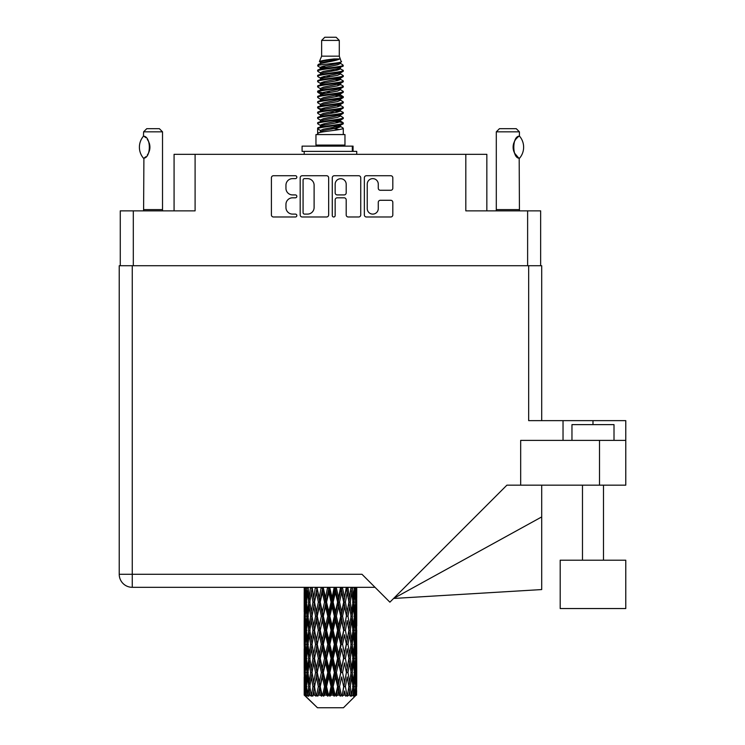 <?xml version="1.0" encoding="UTF-8"?>
<svg xmlns="http://www.w3.org/2000/svg" width="745" height="745" viewBox="0 0 745 745"><rect width="100%" height="100%" fill="white"/><g stroke="black" fill="none" stroke-linecap="round" stroke-linejoin="round"><path stroke-width="1.12" d="M367.238 208.591A5.522 5.522 0 0 0 372.761 214.104A5.522 5.522 0 0 0 378.274 208.591L378.274 202.342A2.067 2.067 0 0 1 380.341 200.284L390.762 200.284A2.067 2.067 0 0 1 392.82 202.342L392.82 214.933A2.067 2.067 0 0 1 390.762 216.991L366.41 216.991A2.067 2.067 0 0 1 364.352 214.933L364.352 177.794A2.067 2.067 0 0 1 366.41 175.727L390.762 175.727A2.067 2.067 0 0 1 392.82 177.794L392.82 188.215A2.067 2.067 0 0 1 390.762 190.273L380.341 190.273A2.067 2.067 0 0 1 378.274 188.215L378.274 184.136A5.522 5.522 0 0 0 372.761 178.623A5.522 5.522 0 0 0 367.238 184.136L367.238 208.591M333.713 216.991A1.443 1.443 0 0 0 335.157 215.547L335.157 199.874A2.067 2.067 0 0 1 337.215 197.807L344.134 197.807A2.067 2.067 0 0 1 346.192 199.874L346.192 214.933A2.067 2.067 0 0 0 348.26 216.991L358.68 216.991A2.067 2.067 0 0 0 360.738 214.933L360.738 177.794A2.067 2.067 0 0 0 358.68 175.727L334.328 175.727A2.067 2.067 0 0 0 332.27 177.794L332.27 215.547A1.443 1.443 0 0 0 333.713 216.991M120.271 210.863L120.271 265.723L120.271 210.863L133.308 210.863L133.308 265.723M328.657 214.933L328.657 177.794A2.067 2.067 0 0 0 326.589 175.727L302.247 175.727A2.067 2.067 0 0 0 300.188 177.794L300.188 214.933A2.067 2.067 0 0 0 302.247 216.991L326.589 216.991A2.067 2.067 0 0 0 328.657 214.933M292.552 178.623L295.392 178.623A1.443 1.443 0 0 0 296.836 177.18A1.443 1.443 0 0 0 295.392 175.727L273.471 175.727A2.067 2.067 0 0 0 271.404 177.794L271.404 214.933A2.067 2.067 0 0 0 273.471 216.991L295.392 216.991A1.443 1.443 0 0 0 296.836 215.547A1.443 1.443 0 0 0 295.392 214.104L292.552 214.104A6.603 6.603 0 0 1 285.95 207.501L285.95 204.409A6.603 6.603 0 0 1 292.552 197.807L295.392 197.807A1.443 1.443 0 0 0 296.836 196.363A1.443 1.443 0 0 0 295.392 194.92L292.552 194.92A6.603 6.603 0 0 1 285.95 188.317L285.95 185.226A6.603 6.603 0 0 1 292.552 178.623M486.839 210.863L486.839 154.327L174.079 154.327L174.079 210.863M195.097 154.327L195.097 210.863L133.308 210.863M540.646 210.863L540.646 265.723L540.646 210.863L465.821 210.863L465.821 154.327M304.519 178.623A1.443 1.443 0 0 0 303.075 180.067L303.075 212.66A1.443 1.443 0 0 0 304.519 214.104L307.508 214.104A6.603 6.603 0 0 0 314.111 207.501L314.111 185.226A6.603 6.603 0 0 0 307.508 178.623L304.519 178.623M346.192 184.239A5.522 5.522 0 0 0 340.679 178.725A5.522 5.522 0 0 0 335.157 184.239L335.157 192.853A2.067 2.067 0 0 0 337.215 194.92L344.134 194.92A2.067 2.067 0 0 0 346.192 192.853L346.192 184.239M321.635 40.407L339.292 40.407L336.135 37.25L324.783 37.25L321.635 40.407L321.635 56.164L319.4 61.565L321.244 62.85M339.292 40.407L339.292 56.164L321.635 56.164M344.963 134.566L315.964 134.566L315.964 145.079L344.963 145.079L344.963 134.566M319.428 145.079L319.428 146.132M341.499 145.079L341.499 146.132M339.608 58.939L323.404 62.198L317.994 64.945C317.845 63.139 336.116 61.183 339.608 58.939L334.114 58.939C326.003 59.861 321.095 60.736 319.4 61.565M317.994 64.945L317.966 66.175L321.244 68.112M339.292 56.164L341.303 61.91L337.513 63.511L323.404 66.137L320.49 67.45L320.899 67.925M341.527 61.565C342.607 63.092 317.193 64.489 317.64 65.811M342.923 64.945L343.287 65.811L342.309 65.811L342.923 64.945L340.027 63.036L340.437 63.511L337.513 64.824L320.899 68.289L317.64 70.403L317.966 71.436L320.899 73.187M337.532 121.305L343.287 122.953C344.078 124.704 316.849 126.454 317.64 128.205L317.64 128.866L320.49 130.505L320.49 131.586M339.683 120.653L340.437 121.314L337.513 122.627L323.404 125.253L317.64 128.205M343.287 122.953L342.961 123.977L337.513 126.566L323.404 129.192L320.49 130.505M343.287 123.614C344.078 125.365 316.849 127.116 317.64 128.866L317.64 134.566M343.287 128.205C344.078 129.956 316.849 131.716 317.64 133.467L323.404 130.505L337.513 127.879L340.437 126.566L340.027 126.091L343.287 128.205L343.287 134.566M342.309 65.811C337.848 67.339 316.858 68.875 317.64 70.403M317.64 71.064C316.849 69.313 344.078 67.562 343.287 65.811L337.513 68.764L323.404 71.39L320.49 72.703L320.49 74.016M337.532 67.45L343.287 70.403C344.078 72.153 316.849 73.913 317.64 75.664L317.966 76.688L321.244 78.616M340.027 68.289L340.437 68.764L337.513 70.077L323.404 72.703L317.64 75.664M343.287 70.403L342.961 71.436L340.027 73.187L323.404 76.642L320.49 77.964L320.899 78.439M343.287 71.064C344.078 72.814 316.849 74.565 317.64 76.316M340.027 73.541L343.287 75.664C344.078 77.415 316.849 79.166 317.64 80.916L317.966 81.941L321.244 83.868M340.437 72.703L340.437 74.016L337.513 75.329L323.404 77.964L317.64 80.916M343.287 75.664L342.961 76.688L340.027 78.439L323.404 81.903L320.49 83.216L320.899 83.691M343.287 76.316C344.078 78.067 316.849 79.817 317.64 81.568M340.437 77.964L340.437 79.277L343.287 80.916C344.078 82.667 316.849 84.418 317.64 86.169L317.966 87.193L320.899 88.944M340.437 79.277L337.513 80.59L323.404 83.216L317.64 86.169M343.287 80.916L342.961 81.941L340.027 83.691L323.404 87.156L320.49 88.469L320.49 89.782M343.287 81.568C344.078 83.319 316.849 85.079 317.64 86.83M339.683 83.868L343.287 86.169C344.078 87.919 316.849 89.67 317.64 91.421L317.966 92.455L321.244 94.382M340.027 84.055L340.437 84.53L337.513 85.843L323.404 88.469L317.64 91.421M343.287 86.169L342.961 87.193L340.027 88.944L323.404 92.408L320.49 93.721L320.899 94.205M343.287 86.83C344.078 88.581 316.849 90.331 317.64 92.082M340.027 89.307L343.287 91.421C344.078 93.172 316.849 94.932 317.64 96.682L317.966 97.707L321.244 99.634M340.437 88.469L340.437 89.782L337.513 91.095L323.404 93.721L317.64 96.682M343.287 91.421L342.961 92.455L340.027 94.205L323.404 97.669L320.49 98.983L320.899 99.457M343.287 92.082C344.078 93.833 316.849 95.584 317.64 97.334M339.683 94.382L343.287 96.682C344.078 98.433 316.849 100.184 317.64 101.935L317.966 102.959L320.899 104.71M340.027 94.559L340.437 95.034L337.513 96.347L323.404 98.983L317.64 101.935M343.287 96.682L342.961 97.707L340.027 99.457L323.404 102.922L320.49 104.235L320.49 105.548M343.287 97.334C344.078 99.085 316.849 100.836 317.64 102.596M340.027 99.811L343.287 101.935C344.078 103.685 316.849 105.436 317.64 107.187L317.966 108.211L323.395 109.487M340.437 98.983L340.437 100.296L337.513 101.609L323.404 104.235L317.64 107.187M343.287 101.935L342.961 102.959L340.027 104.71L323.404 108.174L320.49 109.487L321.244 110.148M343.287 102.596C344.078 104.347 316.849 106.097 317.64 107.848M339.683 104.887L343.287 107.187C344.078 108.938 316.849 110.688 317.64 112.439L317.966 113.473L320.899 115.224M340.027 105.073L340.437 105.548L337.513 106.861L323.404 109.487L317.64 112.439M343.287 107.187L342.961 108.211L340.027 109.962L323.404 113.426L320.49 114.739L320.49 116.052M343.287 107.848C344.078 109.599 316.849 111.35 317.64 113.1M337.532 109.487L343.287 112.439C344.078 114.199 316.849 115.95 317.64 117.701L317.966 118.725L320.899 120.476M340.027 110.325L340.437 110.8L337.513 112.113L323.404 114.739L317.64 117.701M343.287 112.439L342.961 113.473L340.027 115.224L323.404 118.688L320.49 120.001L320.49 121.314M343.287 113.1C344.078 114.851 316.849 116.602 317.64 118.353M340.027 115.577L343.287 117.701C344.078 119.451 316.849 121.202 317.64 122.953L317.966 123.977L321.244 125.905M340.437 114.739L340.437 116.052L337.513 117.365L323.404 120.001L317.64 122.953M343.287 117.701L342.961 118.725L340.027 120.476L323.404 123.94L320.49 125.253L320.899 125.728M343.287 118.353C344.078 120.103 316.849 121.863 317.64 123.614M321.887 66.547L325.202 67.069M320.825 67.013L323.395 67.45M335.716 69.145L339.04 69.667M321.887 77.061L325.202 77.582M337.532 79.268L340.102 79.706M320.825 77.527L323.395 77.964M335.716 79.65L339.04 80.171M321.887 82.313L325.202 82.835M337.532 84.53L340.102 84.958M320.825 82.779L323.395 83.216M317.901 91.756L325.202 93.349M337.532 95.034L340.102 95.472M320.825 93.293L323.395 93.73M335.716 95.416L343.026 97.008M337.532 105.548L340.102 105.976M321.887 108.584L325.202 109.105M337.532 110.8L340.102 111.238M335.716 111.182L339.04 111.703M335.716 121.686L339.04 122.208M321.887 124.35L325.202 124.871M333.015 125.905L340.102 126.995M320.825 124.815L323.395 125.253M335.716 126.948L339.04 127.469M356.659 690.717L356.492 695.141L356.147 686.62L356.529 676.944L356.566 695.141M356.734 662.864L356.734 682.234L356.715 658.468L356.529 668.135L356.147 658.468L356.529 648.774L356.715 658.468M356.715 630.298L356.529 639.983L356.147 630.298L356.529 620.604L356.734 654.063L356.641 644.369L355.486 644.369M356.734 606.523L356.734 625.893L356.715 602.128L356.529 611.822L356.147 602.128L356.529 592.452L356.715 602.128L356.65 587.311M356.734 587.311L356.734 597.732M304.742 587.311L304.398 597.732L304.211 588.047L304.267 612.12M343.464 707.75L356.138 695.141L343.464 707.75L317.463 707.75L304.295 695.141L304.398 691.015L304.528 695.141L305.804 696.193L304.947 695.141L304.547 686.62L305.012 676.944L305.673 686.62L304.947 695.141M312.937 630.298L311.308 639.983L309.827 630.298L311.308 620.604L312.937 630.298L314.381 630.298L313.719 634.703L315.526 644.369L313.719 654.063L312.034 644.369L314.381 630.298L312.034 616.217L313.719 606.523L315.526 616.217L313.719 625.893L312.63 619.738M312.937 658.468L311.308 668.135L309.827 658.468L311.308 648.774L312.937 658.468L314.381 658.468L312.63 669.019L313.719 662.864L315.526 672.539L313.719 682.234L312.034 672.539L314.381 658.468L312.63 647.889M304.211 588.047L304.221 587.311M304.779 588.047L306.037 588.047M304.677 598.878L304.398 597.732M304.286 602.128L305.441 602.128M304.211 616.217L304.398 606.523L304.779 616.217L304.398 625.893L304.211 616.217L304.211 644.369L304.398 634.703L304.779 644.369L304.398 654.063L304.211 644.369M304.547 602.128L305.012 592.452L305.673 602.128L305.012 611.822L304.547 602.128M306.884 587.311L306.037 597.732L305.338 587.311M306.959 588.047L308.356 588.047M306.614 600.265L306.037 597.732M305.469 590.571L305.012 592.452M305.673 602.128L307.014 602.128M305.469 613.703L305.012 611.822M304.677 605.368L304.398 606.523M304.779 616.217L306.037 616.217M304.286 630.298L305.441 630.298M304.677 627.048L304.398 625.893M304.547 630.298L305.012 620.604L305.673 630.298L305.012 639.983L304.547 630.298M305.292 616.217L306.037 606.523L306.959 616.217L306.037 625.893L305.292 616.217M306.428 602.128L307.443 592.452L308.616 602.128L307.443 611.822L306.428 602.128M310.507 587.311L309.203 597.732L308.039 587.311M312.053 587.907L311.95 587.311M310.618 588.047L312.081 588.047L311.308 592.452L312.937 602.128L311.308 611.822L309.827 602.128L311.308 592.452M308.616 602.128L310.06 602.128L309.203 597.732M308.104 589.314L307.443 592.452M308.104 614.96L307.443 611.822M306.614 603.981L306.037 606.523M306.959 616.217L308.356 616.217M306.614 628.435L306.037 625.893M305.469 618.732L305.012 620.604M305.673 630.298L307.014 630.298M304.677 633.548L304.398 634.703M304.779 644.369L306.037 644.369M305.469 641.864L305.012 639.983M304.267 648.467L304.211 672.539L304.398 662.864L304.779 672.539L304.398 682.234L304.211 672.539M304.286 658.468L305.441 658.468M304.677 655.218L304.398 654.063M305.292 644.369L306.037 634.703L306.959 644.369L306.037 654.063L305.292 644.369M306.428 630.298L307.443 620.604L308.616 630.298L307.443 639.983L306.428 630.298M307.955 616.217L309.203 606.523L310.618 616.217L309.203 625.893L307.955 616.217M315.386 587.311L313.719 597.732L312.155 587.311M315.526 588.047L316.951 588.047L316.811 587.311M321.207 587.311L319.279 597.732L316.858 587.311M312.937 602.128L314.381 602.128L312.63 591.577M314.52 602.128L316.383 592.452L318.348 602.128L316.383 611.822L313.719 597.732M310.618 616.217L312.081 616.217L311.308 611.822M310.06 602.128L309.203 606.523M308.616 630.298L310.06 630.298L309.203 625.893M308.104 617.475L307.443 620.604M308.104 643.112L307.443 639.983M306.614 632.16L306.037 634.703M306.959 644.369L308.356 644.369M304.547 658.468L305.012 648.774L305.673 658.468L305.012 668.135L304.547 658.468M305.469 646.884L305.012 648.774M305.673 658.468L307.014 658.468M306.614 656.606L306.037 654.063M304.677 661.709L304.398 662.864M304.779 672.539L306.037 672.539M305.469 670.025L305.012 668.135M304.267 676.646L304.295 695.141M304.286 686.62L305.441 686.62M304.677 683.389L304.398 682.234M306.428 658.468L307.443 648.774L308.616 658.468L307.443 668.135L306.428 658.468M307.955 644.369L309.203 634.703L310.618 644.369L309.203 654.063L307.955 644.369M317.268 588.047L317.417 587.311M321.365 588.047L322.669 588.047L322.51 587.311M327.614 587.311L325.537 597.732L323.33 588.047L322.669 588.047L322.613 587.311M318.348 602.128L319.726 602.128L316.951 588.047L316.383 592.452M320.22 602.128L322.343 592.452L324.531 602.128L322.343 611.822L320.22 602.128L319.726 602.128L319.279 597.732M315.526 616.217L316.951 616.217L314.381 602.128L313.719 606.523M317.268 616.217L319.279 606.523L321.365 616.217L319.279 625.893L316.383 611.822M314.52 630.298L313.719 625.893L314.381 630.298L316.951 616.217L316.383 620.604L318.348 630.298L316.383 639.983L314.52 630.298L316.383 620.604M312.081 616.217L311.308 620.604M310.618 644.369L312.081 644.369L311.308 639.983M310.06 630.298L309.203 634.703M308.616 658.468L310.06 658.468L309.203 654.063M308.104 645.636L307.443 648.774M305.292 672.539L306.037 662.864L306.959 672.539L306.037 682.234L305.292 672.539M306.614 660.331L306.037 662.864M306.959 672.539L308.356 672.539M308.104 671.282L307.443 668.135M305.469 675.054L305.012 676.944M305.673 686.62L307.014 686.62M306.614 684.767L306.037 682.234M355.579 695.141L356.492 695.141M304.677 689.87L304.398 691.015M307.955 672.539L309.203 662.864L310.618 672.539L309.203 682.234L307.955 672.539M323.33 588.047L323.498 587.311M305.087 695.141L306.307 696.193L305.692 695.141L306.037 691.015L306.409 695.141L307.89 696.193L306.428 686.62L307.443 676.944L308.616 686.62L307.573 695.141L308.868 696.193L309.203 691.015L309.79 695.141L311.391 696.193L309.827 686.62L311.308 676.944L312.937 686.62L311.503 695.141L312.788 696.193L313.719 691.015L314.474 695.141L316.103 696.193L314.52 686.62L316.383 676.944L318.348 686.62L316.616 695.141L317.817 696.193L319.279 691.015L320.154 695.141L321.71 696.193L322.082 695.141L320.22 686.62L322.343 676.944L324.531 686.62L322.604 695.141L323.637 696.193L324.596 695.141L325.537 691.015L326.487 695.141L327.865 696.193L328.536 695.141L326.552 686.62L328.815 676.944L331.078 686.62L329.085 695.141L329.895 696.193L331.143 695.141L332.112 691.015L333.071 695.141L334.188 696.193L335.12 695.141L333.136 686.62L335.39 676.944L337.597 686.62L335.65 695.141L336.181 696.193L337.662 695.141L338.584 691.015L339.497 695.141L340.269 696.193L341.396 695.141L339.552 686.62L341.648 676.944L343.659 686.62L342.113 696.193L343.715 695.141L344.544 691.015L345.745 696.193L346.993 695.141L345.401 686.62L347.207 676.944L348.893 686.62L347.31 696.193L348.939 695.141L349.619 691.015L350.252 696.193L351.556 695.141L350.308 686.62L351.714 676.944L352.972 686.62L351.444 696.193L353.009 695.141L353.484 691.015L353.521 696.193L354.788 695.141L353.968 686.62L354.89 676.944L355.635 686.62L354.993 695.141L354.266 696.193L355.654 695.141L355.914 691.015L356.138 695.141L355.654 695.141M304.528 695.141L317.463 707.75M353.931 695.141L353.009 695.141M350.262 695.141L348.939 695.141M345.345 695.141L343.715 695.141M341.899 695.141L341.396 695.141M339.497 695.141L337.662 695.141M335.65 695.141L335.12 695.141M333.071 695.141L331.143 695.141M329.085 695.141L328.536 695.141M326.487 695.141L324.596 695.141M322.604 695.141L322.082 695.141M320.154 695.141L318.413 695.141M316.616 695.141L316.15 695.141M314.474 695.141L312.984 695.141M309.79 695.141L308.654 695.141M306.409 695.141L305.692 695.141M327.781 588.047L328.88 588.047L328.713 587.311M334.198 587.311L332.112 597.732L329.839 588.047L328.88 588.047L328.871 587.311M324.531 602.128L325.733 602.128L322.669 588.047L322.343 592.452M326.552 602.128L328.815 592.452L331.078 602.128L328.815 611.822L326.552 602.128L325.733 602.128L325.537 597.732M321.365 616.217L322.669 616.217L319.726 602.128L319.279 606.523M323.33 616.217L325.537 606.523L327.781 616.217L325.537 625.893L323.33 616.217L322.669 616.217L322.343 611.822M318.348 630.298L319.726 630.298L316.951 616.217L322.827 587.311M320.22 630.298L322.343 620.604L324.531 630.298L322.343 639.983L320.22 630.298L319.726 630.298L319.279 625.893M315.526 644.369L316.951 644.369L314.381 630.298L312.63 640.858M317.268 644.369L319.279 634.703L321.365 644.369L319.279 654.063L316.383 639.983M314.52 658.468L316.383 648.774L318.348 658.468L316.383 668.135L313.719 654.063M312.081 644.369L311.308 648.774M310.618 672.539L312.081 672.539L311.308 668.135M310.06 658.468L309.203 662.864M308.104 673.806L307.443 676.944M308.616 686.62L310.06 686.62L309.203 682.234M306.614 688.482L306.037 691.015M329.839 588.047L330.016 587.311M334.365 588.047L335.185 588.047L335.026 587.311M340.549 587.311L338.584 597.732L336.395 588.047L335.185 588.047L335.222 587.311M331.078 602.128L332.047 602.128L328.88 588.047L328.815 592.452M333.136 602.128L335.39 592.452L337.597 602.128L335.39 611.822L333.136 602.128L332.047 602.128L332.112 597.732M327.781 616.217L328.88 616.217L325.733 602.128L325.537 606.523M329.839 616.217L332.112 606.523L334.365 616.217L332.112 625.893L329.839 616.217L328.88 616.217L328.815 611.822M324.531 630.298L325.733 630.298L322.669 616.217L322.343 620.604M326.552 630.298L328.815 620.604L331.078 630.298L328.815 639.983L326.552 630.298L325.733 630.298L325.537 625.893M321.365 644.369L322.669 644.369L319.726 630.298L319.279 634.703M323.33 644.369L325.537 634.703L327.781 644.369L325.537 654.063L323.33 644.369L322.669 644.369L322.343 639.983M318.348 658.468L319.726 658.468L316.951 644.369L316.383 648.774M320.22 658.468L322.343 648.774L324.531 658.468L322.343 668.135L320.22 658.468L319.726 658.468L319.279 654.063M315.526 672.539L316.951 672.539L314.381 658.468L329.048 587.311M317.268 672.539L319.279 662.864L321.365 672.539L319.279 682.234L316.383 668.135M312.937 686.62L314.381 686.62L312.63 676.069M314.52 686.62L313.719 682.234M312.081 672.539L311.308 676.944M310.06 686.62L309.203 691.015M336.395 588.047L336.563 587.311M340.707 588.047L341.052 587.311M346.267 587.311L344.544 597.732L342.57 588.047L341.201 588.047L341.275 587.311M337.597 602.128L338.258 602.128L335.185 588.047L335.39 592.452M339.552 602.128L341.648 592.452L343.659 602.128L341.648 611.822L339.552 602.128L338.258 602.128L338.584 597.732M334.365 616.217L335.185 616.217L332.047 602.128L332.112 606.523M336.395 616.217L338.584 606.523L340.707 616.217L338.584 625.893L336.395 616.217L335.185 616.217L335.39 611.822M331.078 630.298L332.047 630.298L328.88 616.217L328.815 620.604M333.136 630.298L335.39 620.604L337.597 630.298L335.39 639.983L333.136 630.298L332.047 630.298L332.112 625.893M327.781 644.369L328.88 644.369L325.733 630.298L325.537 634.703M329.839 644.369L332.112 634.703L334.365 644.369L332.112 654.063L329.839 644.369L328.88 644.369L328.815 639.983M324.531 658.468L325.733 658.468L322.669 644.369L322.343 648.774M326.552 658.468L328.815 648.774L331.078 658.468L328.815 668.135L326.552 658.468L325.733 658.468L325.537 654.063M321.365 672.539L322.669 672.539L319.726 658.468L319.279 662.864M323.33 672.539L325.537 662.864L327.781 672.539L325.537 682.234L323.33 672.539L322.669 672.539L322.343 668.135M318.348 686.62L319.726 686.62L316.951 672.539L316.383 676.944M320.22 686.62L319.726 686.62L319.279 682.234M316.103 696.193L314.381 686.62L313.719 691.015M342.57 588.047L342.728 587.311M346.406 588.047L346.416 587.311M343.659 602.128L346.649 587.311L348.893 602.128L347.207 611.822L345.401 602.128L347.207 592.452L348.297 598.607L346.537 588.047L347.99 588.047L348.12 587.311M345.401 602.128L343.976 602.128L341.201 588.047L341.648 592.452M346.406 616.217L344.544 625.893L342.57 616.217L344.544 606.523L346.537 616.217L343.976 602.128L344.544 597.732M340.707 616.217L341.201 616.217L338.258 602.128L338.584 606.523M342.57 616.217L341.201 616.217L341.648 611.822M337.597 630.298L338.258 630.298L335.185 616.217L335.39 620.604M339.552 630.298L341.648 620.604L343.659 630.298L341.648 639.983L339.552 630.298L338.258 630.298L338.584 625.893M334.365 644.369L335.185 644.369L332.047 630.298L332.112 634.703M336.395 644.369L338.584 634.703L340.707 644.369L338.584 654.063L336.395 644.369L335.185 644.369L335.39 639.983M331.078 658.468L332.047 658.468L328.88 644.369L328.815 648.774M333.136 658.468L335.39 648.774L337.597 658.468L335.39 668.135L333.136 658.468L332.047 658.468L332.112 654.063M327.781 672.539L328.88 672.539L325.733 658.468L325.537 662.864M329.839 672.539L332.112 662.864L334.365 672.539L332.112 682.234L329.839 672.539L328.88 672.539L328.815 668.135M324.531 686.62L325.733 686.62L322.669 672.539L322.343 676.944M326.552 686.62L325.733 686.62L325.537 682.234M321.71 696.193L319.726 686.62L319.279 691.015M350.997 587.358L349.619 597.732L347.99 588.047M350.308 602.128L351.714 592.452L352.972 602.128L351.714 611.822L350.308 602.128L348.846 602.128L349.619 597.732M347.99 616.217L349.619 606.523L351.1 616.217L349.619 625.893L347.99 616.217L346.537 616.217L347.207 611.822M343.659 630.298L341.201 616.217L343.976 602.128L344.544 606.523M345.401 630.298L347.207 620.604L348.893 630.298L347.207 639.983L345.401 630.298L343.976 630.298L344.544 625.893M340.707 644.369L341.201 644.369L338.258 630.298L341.201 616.217L341.648 620.604M342.57 644.369L344.544 634.703L346.406 644.369L344.544 654.063L342.57 644.369L341.201 644.369L341.648 639.983M337.597 658.468L338.258 658.468L335.185 644.369L338.258 630.298L338.584 634.703M339.552 658.468L341.648 648.774L343.659 658.468L341.648 668.135L339.552 658.468L338.258 658.468L338.584 654.063M334.365 672.539L335.185 672.539L332.047 658.468L335.185 644.369L335.39 648.774M336.395 672.539L338.584 662.864L340.707 672.539L338.584 682.234L336.395 672.539L335.185 672.539L335.39 668.135M331.078 686.62L332.047 686.62L328.88 672.539L332.047 658.468L332.112 662.864M333.136 686.62L332.047 686.62L332.112 682.234M327.865 696.193L325.733 686.62L328.88 672.539L328.815 676.944M323.637 696.193L325.733 686.62L325.537 691.015M354.424 587.311L353.484 597.732L352.404 587.311M352.31 588.047L350.867 588.047L351.714 592.452M352.813 600.861L353.484 597.732M352.31 616.217L353.484 606.523L354.49 616.217L353.484 625.893L352.31 616.217L350.867 616.217L351.714 611.822M348.846 602.128L349.619 606.523M348.297 626.769L347.207 620.604M350.308 630.298L351.714 620.604L352.972 630.298L351.714 639.983L350.308 630.298L348.846 630.298L349.619 625.893M346.406 644.369L344.544 634.703M347.99 644.369L349.619 634.703L351.1 644.369L349.619 654.063L347.99 644.369L346.537 644.369L347.207 639.983M343.659 658.468L341.648 648.774M345.401 658.468L347.207 648.774L348.893 658.468L347.207 668.135L345.401 658.468L343.976 658.468L344.544 654.063M340.707 672.539L341.201 672.539L338.258 658.468L338.584 662.864M342.57 672.539L344.544 662.864L346.406 672.539L344.544 682.234L342.57 672.539L341.201 672.539L341.648 668.135M337.597 686.62L338.258 686.62L335.185 672.539L335.39 676.944M339.552 686.62L338.258 686.62L338.584 682.234M334.188 696.193L332.047 686.62L332.112 691.015M353.968 602.128L354.89 592.452L355.635 602.128L354.89 611.822L353.968 602.128L352.562 602.128M356.352 587.311L355.914 597.732L355.309 587.311M355.253 588.047L353.912 588.047M355.458 599.613L355.914 597.732M354.313 589.91L354.89 592.452M354.313 614.355L354.89 611.822M352.813 603.385L353.484 606.523M352.813 629.031L353.484 625.893M350.867 616.217L351.714 620.604M352.31 644.369L353.484 634.703L354.49 644.369L353.484 654.063L352.31 644.369L350.867 644.369L351.714 639.983M348.846 630.298L349.619 634.703M348.297 654.948L347.207 648.774M350.308 658.468L351.714 648.774L352.972 658.468L351.714 668.135L350.308 658.468L348.846 658.468L349.619 654.063M346.406 672.539L344.544 662.864M347.99 672.539L349.619 662.864L351.1 672.539L349.619 682.234L347.99 672.539L346.537 672.539L347.207 668.135M343.659 686.62L341.648 676.944M345.401 686.62L343.976 686.62L344.544 682.234M340.269 696.193L338.258 686.62L338.584 691.015M353.968 630.298L354.89 620.604L355.635 630.298L354.89 639.983L353.968 630.298L352.562 630.298M355.253 616.217L355.914 606.523L355.914 625.893L355.253 616.217L353.912 616.217M356.641 588.047L355.486 588.047M356.24 591.297L356.529 592.452M356.147 602.128L354.89 602.128M356.24 612.977L356.529 611.822M355.458 604.642L355.914 606.523M355.458 627.774L355.914 625.893M354.313 618.08L354.89 620.604M354.313 642.516L354.89 639.983M352.813 631.555L353.484 634.703M352.813 657.211L353.484 654.063M350.867 644.369L351.714 648.774M352.31 672.539L353.484 662.864L354.49 672.539L353.484 682.234L352.31 672.539L350.867 672.539L351.714 668.135M348.846 658.468L349.619 662.864M348.297 683.109L347.207 676.944M350.308 686.62L348.846 686.62L349.619 682.234M345.745 696.193L344.544 691.015M353.968 658.468L354.89 648.774L355.635 658.468L354.89 668.135L353.968 658.468L352.562 658.468M355.253 644.369L355.914 634.703L355.914 654.063L355.253 644.369L353.912 644.369M356.641 616.217L355.486 616.217M356.24 619.458L356.529 620.604M356.147 630.298L354.89 630.298M356.24 641.138L356.529 639.983M355.458 632.812L355.914 634.703M355.458 655.954L355.914 654.063M354.313 646.232L354.89 648.774M354.313 670.677L354.89 668.135M352.813 659.725L353.484 662.864M352.813 685.363L353.484 682.234M350.867 672.539L351.714 676.944M348.846 686.62L349.619 691.015M355.253 672.539L355.914 662.864L355.914 682.234L355.253 672.539L353.912 672.539M356.24 647.619L356.529 648.774M356.147 658.468L354.89 658.468M356.24 669.289L356.529 668.135M355.458 660.983L355.914 662.864M355.458 684.115L355.914 682.234M354.313 674.402L354.89 676.944M353.968 686.62L352.562 686.62M352.813 687.877L353.484 691.015M356.641 672.539L355.486 672.539M356.715 686.62L356.734 682.234M356.24 675.789L356.529 676.944M356.147 686.62L354.89 686.62M355.458 689.134L355.914 691.015M334.114 58.939L323.404 60.885L320.49 62.198L320.899 62.673M340.102 109.059L340.027 109.962M330.463 127.879L339.04 129.602M326.645 75.99L330.463 76.642M320.899 126.091L320.49 126.566L320.49 125.253M330.463 70.077L334.281 70.738M340.102 93.293L340.437 95.034M330.463 112.113L334.281 112.774M326.645 91.756L330.463 92.408M320.899 110.325L320.49 110.8L320.49 109.487M337.532 125.253L340.027 126.091M347.31 696.193L348.297 690.14M342.113 696.193L348.297 661.988M336.181 696.193L348.297 633.818M329.895 696.193L341.201 644.369L348.297 605.648M317.817 696.193L341.35 587.311M312.788 696.193L319.726 658.468L335.352 587.311M312.63 612.697L317.091 587.311M302.088 151.384L302.088 146.132L353.055 146.132L353.055 151.384L302.088 151.384M356.734 154.327L356.734 151.384L353.055 151.384M304.193 151.384L304.193 154.327M143.45 158.182L143.45 158.182A16.921 16.921 0 0 1 143.45 136.214L143.897 136.214C151.142 137.089 151.142 157.325 143.897 158.182L143.608 209.606A4.2 4.2 0 0 1 143.412 210.863M143.608 209.606L162.522 209.606A4.2 4.2 0 0 0 162.717 210.863M162.522 209.606L162.522 131.837L143.608 131.837L143.45 136.214M143.608 131.837L146.756 128.68L159.365 128.68L162.522 131.837M143.897 136.214A13.028 13.028 0 0 1 144.595 136.698M144.865 136.903A13.028 13.028 0 0 1 145.741 137.648L145.526 137.452M147.305 139.38A13.028 13.028 0 0 1 148.925 142.23M149.224 143.012A13.028 13.028 0 0 1 149.913 147.203L149.224 143.021M149.4 150.835L149.913 147.24A13.028 13.028 0 0 1 149.214 151.393L149.242 151.309M148.925 152.176A13.028 13.028 0 0 1 147.314 154.997M145.731 156.757A13.028 13.028 0 0 1 144.865 157.493M144.605 157.698A13.028 13.028 0 0 1 143.897 158.182L144.595 157.707M148.925 142.221L148.674 141.662M148.544 141.392L147.324 139.408M145.433 137.369L144.893 136.922M496.105 210.863A4.2 4.2 0 0 0 496.3 209.606L519.423 209.606A4.2 4.2 0 0 0 519.619 210.863M496.3 209.606L496.3 131.837L519.423 131.837L519.423 136.037L518.576 136.596M517.458 137.49L516.164 138.831M514.693 140.982L514.19 142.025A13.028 13.028 0 0 1 517.859 137.145M513.65 143.496L513.119 147.193L513.882 151.598M514.525 153.107L518.39 157.67M519.423 209.606L519.191 158.219A13.028 13.028 0 0 1 514.19 152.39M496.3 131.837L499.457 128.68L516.266 128.68L519.423 131.837M519.544 136.177A16.921 16.921 0 0 1 519.544 158.219L519.191 158.219C512.029 158.136 512.02 136.261 519.191 136.177A13.028 13.028 0 0 0 518.539 136.624M513.892 151.617A13.028 13.028 0 0 1 513.882 142.789M571.964 440.388L571.964 424.622L614.01 424.622L614.01 440.388M625.772 560.193L560.193 560.193L560.193 608.544L625.772 608.544L625.772 560.193M375.024 587.311L132.256 587.311A13.028 13.028 0 0 1 119.228 574.283L119.228 265.723L132.256 265.723L132.256 574.283L361.986 574.283L389.886 602.174L506.898 485.163L520.681 485.163L520.681 440.388L625.772 440.388L625.772 485.163L599.501 485.163L599.501 440.388M132.256 265.723L528.671 265.723L528.671 420.636L563.034 420.636L563.034 440.388M520.681 485.163L599.501 485.163M528.671 265.723L541.699 265.723L541.699 420.636M119.228 265.723L119.228 297.255M625.772 485.163L625.772 420.636L563.034 420.636M541.699 516.928L541.699 589.565L393.602 598.458L541.699 516.928L541.699 485.163M527.618 210.863L527.618 265.723M352.329 151.384L352.329 146.132M592.983 424.622L592.983 420.636M132.256 587.311L132.256 574.283L119.228 574.283M304.193 592.452L304.193 611.822M304.193 620.604L304.193 639.983M304.193 648.774L304.193 668.135M304.193 676.944L304.193 695.141M320.49 62.198L320.49 63.511M340.437 67.45L340.437 68.764M320.49 83.216L320.49 84.53M320.49 93.721L320.49 95.034M340.437 109.487L340.437 110.8M340.437 120.001L340.437 121.314M340.027 120.83L342.961 122.58M317.966 108.211L320.899 109.962M340.437 62.198L340.437 63.511M320.49 67.45L320.49 68.764M320.49 77.964L320.49 79.277M340.437 83.216L340.437 84.53M320.49 98.983L320.49 100.296M340.437 104.235L340.437 105.548M340.437 125.253L340.437 126.566M603.497 560.193L603.497 485.163M582.478 560.193L582.478 485.163"/></g></svg>
